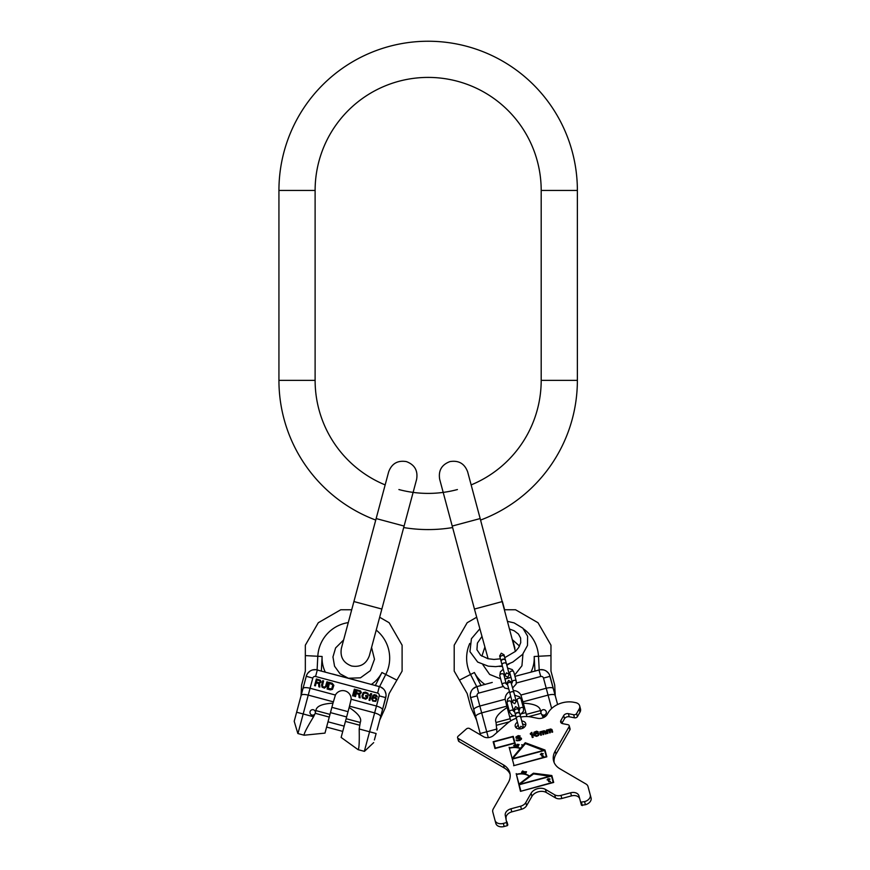 <?xml version="1.0" encoding="UTF-8"?>
<svg xmlns="http://www.w3.org/2000/svg" width="870" height="870" viewBox="0 0 870 870"><rect width="100%" height="100%" fill="white"/><g stroke="black" fill="none" stroke-linecap="round" stroke-linejoin="round"><path stroke-width="1.3" d="M385.16 484.905A113.046 113.046 0 0 1 315.114 380.364L315.114 190.454A113.046 113.046 0 0 1 428.149 77.408A113.046 113.046 0 0 1 541.194 190.454L541.194 380.364A113.046 113.046 0 0 1 471.148 484.905M375.742 520.075A149.216 149.216 0 0 1 278.933 380.364L278.933 190.454A149.216 149.216 0 0 1 428.149 41.238A149.216 149.216 0 0 1 577.375 190.454L577.375 380.364A149.216 149.216 0 0 1 480.566 520.075M457.413 489.549A113.046 113.046 0 0 1 398.895 489.549M452.617 527.557A149.216 149.216 0 0 1 403.691 527.557M470.268 695.782L473.846 709.855C473.824 708.55 475.825 707.266 479.838 706.038L477.119 695.869A2.262 2.262 0 0 1 478.717 693.096L476.967 686.571L492.268 682.439M514.953 676.36L540.281 669.682A9.048 9.048 0 0 1 550.058 676.316L553.331 688.561C552.689 687.409 550.329 687.311 546.229 688.246L520.902 695.032L523.316 703.167C534.245 703.776 539.955 706.255 540.411 710.605L540.912 712.454A2.708 2.708 0 0 1 546.24 711.703A2.708 2.708 0 0 1 541.27 713.759L540.912 712.454A2.708 2.708 0 0 0 540.999 713.106M511.027 677.415L504.915 679.057L510.962 677.186M476.586 720.088L470.909 707.527L467.168 693.564L454.205 671.107L454.205 645.181L467.168 622.724L476.651 617.254M469.778 643.43A35.953 35.953 0 0 0 470.55 674.467L476.738 686.626L472.954 688.844M471.203 691.248L470.333 694.129M475.781 717.087L470.561 697.62A9.048 9.048 0 0 1 475.716 686.985A9.048 9.048 0 0 0 470.561 697.62L477.119 695.869M488.135 658.764L474.444 609.043L502.403 601.551L504.6 609.761L515.551 609.761L538.008 622.724L550.971 645.181L550.971 671.107L554.712 685.071L555.267 695.782L549.394 674.576M473.846 709.855L475.683 716.717C475.662 715.412 477.663 714.129 481.675 712.9L506.797 706.168L507.156 707.506C497.966 713.52 494.269 718.522 496.052 722.491L510.157 718.718L507.156 707.506M480.566 734.943L475.683 716.717M479.25 730.028L480.186 733.519L486.732 731.768L479.838 706.038L505.165 699.252A8.363 8.363 0 0 1 509.461 691.672M476.738 686.626L481.045 685.593L474.378 672.51A31.657 31.657 0 0 0 485.079 684.516M513.398 690.617A8.363 8.363 0 0 1 520.902 695.032M530.928 672.227A31.657 31.657 0 0 0 534.191 656.491L534.963 671.14L538.987 669.954L540.738 676.479L516.399 683.004M548.513 673.184L546.317 671.129M543.598 669.911L540.281 669.682M557.616 704.515L553.331 688.561M556.071 698.795L555.267 695.782M510.733 720.882L510.157 718.718M506.797 706.168L505.165 699.252M496.944 732.507L496.052 722.491M543.358 717.674L541.27 713.759A2.708 2.708 0 0 1 541.064 713.313L528.612 716.652M555.169 695.424C554.527 694.271 552.167 694.173 548.067 695.108L522.957 701.84M540.411 710.605L526.317 714.39L526.894 716.554L523.316 703.167M525.839 712.617L521.88 713.672M513.648 715.879L509.679 716.945M502.11 665.115A2.262 1.599 165 0 1 503.882 662.983A2.262 1.599 165 0 1 506.481 663.951L505.535 660.428A2.262 1.599 165 0 0 502.936 659.471A2.262 1.599 165 0 0 501.174 661.591L504.926 675.631L506.525 672.858L509.298 674.457L507.699 677.23L504.926 675.631L504.328 673.391L503.763 674.239L506.22 683.94A2.034 1.435 165 0 0 503.882 683.08A2.034 1.435 165 0 0 502.294 684.994L499.804 675.729A2.034 1.435 165 0 1 501.403 673.815A2.034 1.435 165 0 1 503.741 674.674M505.481 660.276A2.262 1.599 165 0 0 505.459 660.112A2.262 1.599 165 0 0 502.86 659.155A2.262 1.599 165 0 0 501.087 661.287A2.262 1.599 165 0 0 501.142 661.439M513.789 671.988A2.034 1.435 -15 0 0 511.451 671.118A2.034 1.435 -15 0 0 509.853 673.043L512.332 682.308A2.034 1.435 -15 0 1 513.931 680.383A2.034 1.435 -15 0 1 516.269 681.254L513.789 671.988L512.278 669.596L507.569 668.029L506.677 664.658L512.789 662.07L522.555 654.436L527.492 645.464L527.601 636.177L522.87 628.183L514.105 622.887L507.721 621.408M521.065 699.165A2.034 1.435 -15 0 0 518.727 698.305A2.034 1.435 -15 0 0 517.139 700.219L519.618 709.485A2.034 1.435 -15 0 1 521.206 707.571A2.034 1.435 -15 0 1 523.544 708.43L521.065 699.165L519.553 696.772L514.627 695.206M507.09 702.906L509.57 712.171A2.034 1.435 165 0 1 511.168 710.257A2.034 1.435 165 0 1 513.507 711.116L511.016 701.851A2.034 1.435 165 0 0 508.678 700.992A2.034 1.435 165 0 0 507.09 702.906L507.656 699.078L510.69 696.261M516.432 718.544A2.262 1.599 165 0 1 518.205 716.412A2.262 1.599 165 0 1 520.793 717.38L519.858 713.857A2.262 1.599 165 0 0 517.258 712.9A2.262 1.599 165 0 0 515.486 715.02L519.249 729.06L520.847 726.287L523.61 727.885L522.609 724.123A5.427 3.839 165 0 1 525.676 725.254M519.803 713.704A2.262 1.599 165 0 0 519.771 713.541A2.262 1.599 165 0 0 517.171 712.584A2.262 1.599 165 0 0 515.399 714.716A2.262 1.599 165 0 0 515.453 714.868M550.416 776.04L519.346 784.359L533.604 773.908L550.503 776.344M520.836 790.917L519.183 784.74L551.504 776.083L553.157 782.26L520.923 791.221M550.318 781.336L549.329 781.325L548.731 779.596L549.927 778.911L547.882 778.737L548.056 779.411L547.132 779.661L548.154 779.748L548.926 781.706L550.318 781.336M518.933 783.816L516.454 774.55A13.561 9.592 -15 0 1 529.221 776.268L519.02 784.12L529.221 776.268M543.761 750.353L512.517 758.716L525.48 743.6L543.837 750.658M513.974 765.285L512.321 759.108L544.642 750.44L546.295 756.617L514.05 765.589M543.532 756.008L542.543 756.008L541.945 754.268L543.141 753.583L541.858 753.931L541.673 753.257L540.346 754.333L541.368 754.42L542.14 756.378L543.532 756.008M512.049 758.118L509.407 748.233A14.475 10.233 -15 0 1 520.26 748.548L512.136 758.422L520.26 748.548M514.116 745.459L515.301 744.6L514.192 745.731M523.305 772.179L521.924 772.669L522.511 771.918L523.555 772.516L523.207 771.766L521.935 771.886L523.762 771.472L522.576 770.961L521.532 772.419L522.5 773.06L523.283 772.451M524.751 772.027L526.187 771.723L525.219 773.125L524.512 771.929L524.208 772.886L525.154 773.354L526.535 771.733L524.686 771.723M514.54 742.947L495.324 748.102L493.671 741.925L512.887 736.77L514.627 743.263M538.128 733.714L538.378 734.661L537.388 735.607L534.8 735.28L535.8 733.78L538.128 733.714M590.241 794.832L591.067 797.92A7.232 5.111 165 0 1 585.401 804.728L581.464 805.261L580.638 802.173L584.575 801.64A7.232 5.111 -15 0 0 590.241 794.832L588 786.502A7.232 5.111 -15 0 0 585.978 784.011L559.921 768.797A22.609 15.986 165 0 1 553.603 760.989A22.609 15.986 165 0 1 555.18 751.082L556.006 754.17A22.609 15.986 -15 0 0 554.125 762.511M580.638 802.173L578.952 795.865A7.232 5.111 165 0 0 570.644 792.798L560.987 795.387A7.232 5.111 -15 0 1 554.701 794.81L545.425 789.394L546.251 792.483A9.048 6.394 -15 0 0 531.94 796.322L526.611 805.642A7.232 5.111 165 0 1 521.456 809.285L511.799 811.873A7.232 5.111 -15 0 0 506.144 818.692M521.456 809.285L520.63 806.196A7.232 5.111 -15 0 0 525.784 802.553L531.113 793.233A9.048 6.394 165 0 1 545.425 789.394M520.63 806.196L510.973 808.785L511.799 811.873M507.003 821.9L507.83 824.988L507.264 825.673L505.318 815.603A7.232 5.111 165 0 1 510.973 808.785M506.438 822.585L503.328 823.411A7.232 5.111 -15 0 1 495.019 820.345L492.79 812.014A7.232 5.111 -15 0 1 493.29 808.85L508.254 782.641A22.609 15.986 165 0 0 509.831 772.723A22.609 15.986 165 0 0 503.512 764.926L458.218 738.478A2.262 1.599 -15 0 1 457.587 737.695A2.262 1.599 -15 0 1 458.175 736.183L466.396 728.951A2.262 1.599 -15 0 1 469.55 728.516L483.644 736.749A7.232 5.111 165 0 0 493.703 735.357L507.199 723.47A21.706 15.345 165 0 1 516.345 718.239M520.717 717.065A21.706 15.345 165 0 1 531.255 717.032L537.736 718.326A7.232 5.111 165 0 0 547.143 714.509L548.111 712.813A19.89 14.072 -15 0 1 573.982 702.307L575.603 702.634A7.232 5.111 -15 0 1 579.67 705.875A7.232 5.111 -15 0 1 579.159 709.05L576.603 713.53L577.43 716.619A2.262 1.599 165 0 1 574.494 717.815L569.23 716.76A3.621 2.556 -15 0 0 564.521 718.674L563.695 715.586A3.621 2.556 165 0 1 568.393 713.672L573.667 714.727A2.262 1.599 -15 0 0 576.603 713.53M569.23 725.732L570.067 728.821A2.262 1.599 165 0 1 569.904 729.81L569.078 726.722A2.262 1.599 -15 0 0 569.23 725.732A2.262 1.599 -15 0 0 567.969 724.71L562.694 723.655A3.621 2.556 165 0 1 560.661 722.035A3.621 2.556 165 0 1 560.922 720.447L563.695 715.586M569.078 726.722L555.18 751.082M521.772 721.034A5.427 3.839 165 0 1 525.741 723.579A5.427 3.839 165 0 1 521.489 728.69A5.427 3.839 165 0 1 515.257 726.385A5.427 3.839 165 0 1 517.411 722.198M520.488 791.341L553.679 782.445L551.83 775.529L533.419 773.202L529.493 776.073A13.931 9.853 -15 0 0 516.388 774.3L520.488 791.341L516.204 773.626M513.615 765.709L546.817 756.813L544.99 750.016L525.252 742.73L520.51 748.254A14.92 10.549 -15 0 0 509.32 747.928L509.135 747.243M515.377 744.241L513.648 745.731L515.257 746.351L516.051 745.449L515.464 745.449L515.736 744.231L515.323 744.655M517.117 745.503L518.324 745.981L516.671 746.242L518.118 746.427L518.65 745.644L517.106 745.264L517.433 744.557L519.151 744.535L517.248 744.296L517.117 745.503M522.141 744.698L521.587 744.916L522.141 744.698M513.246 736.346L493.149 741.729L494.976 748.526L515.062 743.143L513.246 736.346M519.52 736.498L520.162 735.987L518.194 735.618L515.921 737.02L516.258 738.282L520.641 738.902L518.335 740.196L516.095 740.011L516.932 740.805L519.662 740.522L521.358 739.272L521.402 738.249L520.303 737.64L516.845 737.553L517.639 736.444L519.52 736.498M533.158 737.303L531.831 732.355L530.287 733.562L530.504 734.4L531.189 733.432L532.288 737.532L533.158 737.303L531.918 732.67L530.504 734.4M538.628 733.247L536.54 733.018L534.343 734.16L534.919 732.214L538.258 731.877L536.67 731.181L533.984 732.236L534.104 735.585L536.649 736.368L538.726 735.357L538.628 733.247L534.343 734.16M541.455 735.074L540.988 732.159L542.38 732.127L543.054 734.65L543.783 734.454L543.108 731.931L544.011 731.235L545.392 734.019L546.11 733.834L545.436 731.311L544.196 730.735L539.824 731.909L540.727 735.27L541.455 735.074L540.835 732.757M548.013 733.323L547.534 730.408L548.937 730.365L549.612 732.888L550.34 732.703L550.134 729.593L551.265 729.745L551.939 732.268L552.667 732.072L551.993 729.549L550.743 728.984L546.382 730.147L547.284 733.519L548.013 733.323L547.382 731.007M516.149 727.809A5.427 3.839 165 0 1 518.237 725.286M569.904 729.81L556.006 754.17M561.835 723.372L564.521 718.674M579.67 705.875L580.497 708.963A7.232 5.111 165 0 1 579.996 712.139L577.43 716.619M510.135 774.289A22.609 15.986 -15 0 0 504.339 768.014L459.045 741.566A2.262 1.599 165 0 1 458.414 740.783L457.587 737.695M507.264 825.673L504.165 826.5A7.232 5.111 165 0 1 495.846 823.433L495.019 820.345M579.779 798.954A7.232 5.111 -15 0 0 571.47 795.887L561.813 798.475A7.232 5.111 165 0 1 555.528 797.899L546.251 792.483M553.679 782.445L551.906 775.833L533.495 773.506L529.58 776.377A13.931 9.853 -15 0 0 524.936 774.322M546.817 756.813L545.077 750.332L525.328 743.034L520.597 748.559A14.92 10.549 -15 0 0 509.407 748.233L509.32 747.928M515.051 745.721L515.062 746.351M515.301 744.6L515.062 745.764M517.4 744.611L516.943 745.481M522.065 771.603L521.532 772.419M524.719 772.082L524.197 772.69M526.187 771.723L526.111 772.854M543.63 756.345L542.358 755.78M541.444 754.736L541.814 756.106M540.422 754.649L541.27 754.083M541.76 753.572L541.183 753.725M543.228 753.92L541.858 753.931M550.416 781.662L549.144 781.108M548.231 780.053L548.6 781.434M548.056 779.411L547.219 779.998M548.546 778.889L547.969 779.052M550.014 779.248L548.644 779.259M515.062 743.143L512.887 736.77M493.671 741.925L494.976 748.526M521.543 738.782L516.845 737.553M520.641 738.902L519.575 740.196L516.28 740.294M520.162 735.987L517.552 736.118L515.997 737.901M531.265 733.747L532.288 737.532M539.193 734.215L538.704 733.551M538.117 731.92L534.713 732.029L533.745 733.084L533.756 734.889M538.443 734.313L538.258 735.367L536.453 736.183L534.8 735.28M540.64 732.018L539.911 732.214L540.727 735.27M546.11 733.834L544.74 731.039L540.64 732.029M544.794 731.811L545.392 734.019M543.783 734.454L543.195 732.236M542.467 732.431L543.054 734.65M552.667 732.072L551.297 729.277L546.458 730.463L547.284 733.519M551.341 730.05L551.939 732.268M550.34 732.703L549.742 730.485M549.013 730.68L549.612 732.888M325.369 672.227A31.657 31.657 0 0 1 322.117 656.491L321.345 671.14L317.322 669.954L315.571 676.479L377.591 693.096L379.342 686.571L316.027 669.682A9.048 9.048 0 0 0 306.251 676.316L306.914 674.576M348.337 678.241L340.05 673.815L334.548 666.202L332.96 656.948L335.603 647.932L343.617 639.972L341.388 648.28C339.942 657.002 343.346 662.907 351.61 666.007C360.321 667.453 366.237 664.038 369.337 655.773L371.566 647.454L374.491 659.253L370.326 670.672L360.484 677.817L348.337 678.241L332.634 674.032L364.041 682.439M376.221 630.097A35.953 35.953 0 0 1 385.758 674.467L379.57 686.626L375.264 685.593L381.919 672.51A31.657 31.657 0 0 1 371.229 684.516M379.722 720.088L385.399 707.527L389.14 693.564L402.103 671.107L402.103 645.181L389.14 622.724L379.657 617.254L381.865 609.043L353.905 601.551L351.708 609.761L340.757 609.761L318.3 622.724L305.337 645.181L305.337 671.107L301.596 685.071L301.042 695.782L306.251 676.316L302.978 688.561C303.619 687.409 305.979 687.311 310.079 688.246L335.407 695.032L332.992 703.167C322.063 703.776 316.354 706.255 315.897 710.605L315.397 712.454A2.708 2.708 0 0 0 310.068 711.703A2.708 2.708 0 0 0 315.038 713.759A2.708 2.708 0 0 0 315.244 713.313L313.559 716.76C306.882 727.766 303.75 733.91 304.152 735.215L297.942 733.551A6.786 6.786 0 0 1 297.844 733.519L294.201 721.306L302.978 688.561M380.527 717.087L385.747 697.62A9.048 9.048 0 0 0 380.592 686.985L383.355 688.844M385.105 691.248L385.976 694.129M386.041 695.782L382.463 709.855C382.485 708.55 380.484 707.266 376.471 706.038L351.143 699.252A8.363 8.363 0 0 0 335.407 695.032M379.57 686.626L380.592 686.985M307.795 673.184L309.992 671.129M312.711 669.911L316.027 669.682M316.201 682.874L318.572 683.505L318.877 686.789L319.856 687.05L319.475 683.45L321.084 681.906L320.356 680.188L316.365 678.97L314.57 685.636L315.408 685.854L316.201 682.874M326.576 686.419L327.751 682.015L326.913 681.797L325.445 686.724L323.412 687.093L322.389 685.897L323.586 680.905L322.748 680.677L321.574 685.071L322.052 687.18L324.477 688.137L326.576 686.419M332.199 683.211L328.86 682.319L327.076 688.986L330.404 689.877L332.481 689.366L333.862 685.332L332.199 683.211M353.448 696.043L355.232 689.377L354.362 689.149L352.567 695.815L353.448 696.043M356.276 693.618L358.755 694.282L359.114 697.566L360.137 697.838L359.701 694.227L361.354 692.694L360.571 690.965L356.396 689.692L354.612 696.359L355.482 696.598L356.276 693.618M367.39 698.11L367.956 695.978L365.781 695.402L365.552 696.25L366.857 696.598L365.781 698.284L363.312 697.631L362.779 696.12L364.051 693.107L366.498 693.314L368.304 694.706L367.912 693.238L365.411 692.107L363.258 692.596L361.909 695.88L362.431 698.001L365.704 699.175L367.39 698.11M369.88 700.448L371.664 693.781L370.794 693.553L369.348 695.445L370.489 694.684L369.01 700.219L369.88 700.448M376.862 698.827L375.242 697.327L372.719 697.414L374.35 695.413L377.352 696.979L376.427 695.217L374.394 694.662L372.958 695.347L371.686 698.958L372.686 701.046L375.709 701.405L376.862 698.827M319.072 682.732L316.43 682.026L317.006 679.894L320.019 680.862L320.138 682.102L319.072 682.732M329.469 683.385L332.829 684.744L331.72 688.855L328.131 688.355L329.469 683.385M359.267 693.499L356.504 692.759L357.081 690.639L360.234 691.639L360.376 692.89L359.267 693.499M376.166 699.099L375.829 700.372L374.437 700.915L373.012 700.383L372.447 699.012L374.176 697.805L376.166 699.099M377.058 730.028L380.625 716.717C380.647 715.412 378.646 714.129 374.633 712.9L349.512 706.168L349.153 707.506C358.342 713.52 362.04 718.522 360.256 722.491L359.19 728.984C359.473 741.849 359.114 748.755 358.114 749.668L364.334 751.332A6.786 6.786 0 0 0 364.432 751.365L373.687 742.61L364.432 751.365A6.786 6.786 0 0 1 364.334 751.332L369.576 731.768L376.123 733.519L374.394 739.957M382.463 709.855L380.625 716.717M300.237 698.795L301.042 695.782M294.908 718.663L296.637 712.225L303.184 713.976L308.241 695.108L333.351 701.84M301.14 695.424C301.781 694.271 304.141 694.173 308.241 695.108L312.808 678.078L306.251 676.316M349.512 706.168L351.143 699.252M359.527 725.178L345.433 721.404L341.138 737.434L349.153 707.506M315.31 713.106A2.708 2.708 0 0 0 315.397 712.454L315.244 713.313L329.273 717.076L329.991 714.39L324.978 733.105L304.185 735.215M315.897 710.605L329.991 714.39L332.992 703.167M330.469 712.617L346.63 716.945M328.001 721.806L344.161 726.135M577.375 380.364L541.194 380.364M577.375 190.454L541.194 190.454M278.933 190.454L315.114 190.454M278.933 380.364L315.114 380.364M466.189 522.315L480.164 518.563L467.647 471.834C464.536 463.569 458.631 460.154 449.921 461.6C441.655 464.7 438.241 470.616 439.687 479.326L452.215 526.056L466.189 522.315M459.414 680.144L474.378 672.51M523.642 628.999A35.953 35.953 0 0 1 538.486 656.263L534.191 656.491M550.971 655.61L538.486 656.263L539.204 669.889M540.738 676.479A2.262 2.262 0 0 1 543.5 678.078L551.645 708.474M503.056 686.571L478.717 693.096M543.5 678.078L550.058 676.316M496.781 725.178L509.298 721.828M542.749 716.76L546.099 715.858M488.298 737.619L486.732 731.768L497.107 728.984M501.087 661.287L499.663 655.958L501.261 653.196L504.024 654.795L504.513 656.6A2.262 1.599 165 0 0 501.914 655.632A2.262 1.599 165 0 0 500.141 657.764L499.663 655.958L500.217 656.948M507.558 683.755L507.123 682.95L508.569 680.46L511.06 681.895L511.451 683.374A2.034 1.435 165 0 0 509.113 682.504A2.034 1.435 165 0 0 507.525 684.418L512.299 702.264L513.735 699.774L516.236 701.209L514.79 703.699L512.299 702.264L511.908 700.796M511.092 682.809L513.931 692.64A2.034 1.435 165 0 0 511.593 691.77A2.034 1.435 165 0 0 510.005 693.684M513.507 711.116L514.659 711.943L513.974 709.387L515.573 706.625L518.346 708.223L518.824 710.029A2.262 1.599 165 0 0 516.225 709.072A2.262 1.599 165 0 0 514.464 711.192L513.974 709.387L514.529 710.377M582.302 805.566L581.475 802.477M585.401 804.728L584.575 801.64M579.996 712.139L579.159 709.05M573.667 714.727L574.494 717.815M569.23 716.76L568.393 713.672M561.672 723.285L560.922 720.447M459.045 741.566L458.218 738.478M503.512 764.926L504.339 768.014M504.165 826.5L503.328 823.411M526.611 805.642L525.784 802.553M531.113 793.233L531.94 796.322M555.528 797.899L554.701 794.81M561.813 798.475L560.987 795.387M570.644 792.798L571.47 795.887M369.337 655.773L404.093 526.056L376.144 518.563L341.388 648.28M396.894 680.144L381.919 672.51M305.337 655.61L317.811 656.263L317.104 669.889M348.261 622.605A35.953 35.953 0 0 0 317.811 656.263L322.117 656.491M315.571 676.479A2.262 2.262 0 0 0 312.808 678.078M359.19 728.984L369.576 731.768L379.189 695.869A2.262 2.262 0 0 0 377.591 693.096M379.189 695.869L385.747 697.62M313.559 716.76L303.184 713.976L297.942 733.551A6.786 6.786 0 0 1 297.844 733.519M360.256 722.491L346.151 718.718M515.41 651.456L480.164 518.563M506.829 665.245L509.766 663.505M519.531 646.084L512.691 639.972L514.92 648.28M502.458 666.42L499.054 666.376M474.444 609.043L452.215 526.056M484.742 647.454L481.882 656.165M482.85 664.702L489.636 674.424L500.641 678.85M504.85 678.817L507.971 678.241M514.616 675.109L521.935 665.778L522.957 653.957M524.425 707.343L523.338 707.636M519.401 708.68L518.531 708.919M514.159 710.094L513.289 710.322M509.363 711.377L508.265 711.671M479.772 628.89L471.42 638.721L469.941 651.63L477.673 662.059L488.244 666.159L495.628 666.648L502.305 665.833L503.208 669.193L500.38 671.901L499.804 675.729M509.798 629.14L514.159 630.761L518.444 634.034L520.608 638.047L520.738 642.615L518.661 647.584L515.551 651.315L504.796 657.666L504.034 655.926M500.424 658.829L493.942 659.438L487.896 658.699L480.675 655.295L476.934 649.749L477.412 643.082L481.839 636.633M509.853 673.043L508.7 672.216L509.298 674.457L506.481 663.951M504.513 656.6L505.459 660.112M512.332 682.308L511.56 683.766M507.525 684.418L507.123 682.95L507.623 684.82L506.22 683.94M516.269 681.254L516.149 684.07L512.669 687.898M509.428 691.53L508.732 688.953L504.698 688.029L502.294 684.994M515.834 699.741L513.931 692.64M519.618 709.485L519.031 710.768M517.139 700.219L515.725 699.339M511.799 700.393L511.016 701.851M523.544 708.43L523.435 711.258L520.151 714.966M515.779 716.13L511.984 715.205L509.57 712.171M520.793 717.38L523.61 727.885M518.759 727.255L519.249 729.06M518.357 709.354L519.771 713.541M514.464 711.192L515.399 714.716M404.093 526.056L416.621 479.326C418.068 470.616 414.653 464.7 406.388 461.6C397.677 460.154 391.772 463.569 388.662 471.834L376.144 518.563M358.081 749.657L341.138 737.434M331.883 707.343L348.043 711.671M326.587 727.081L342.747 731.409"/></g></svg>
